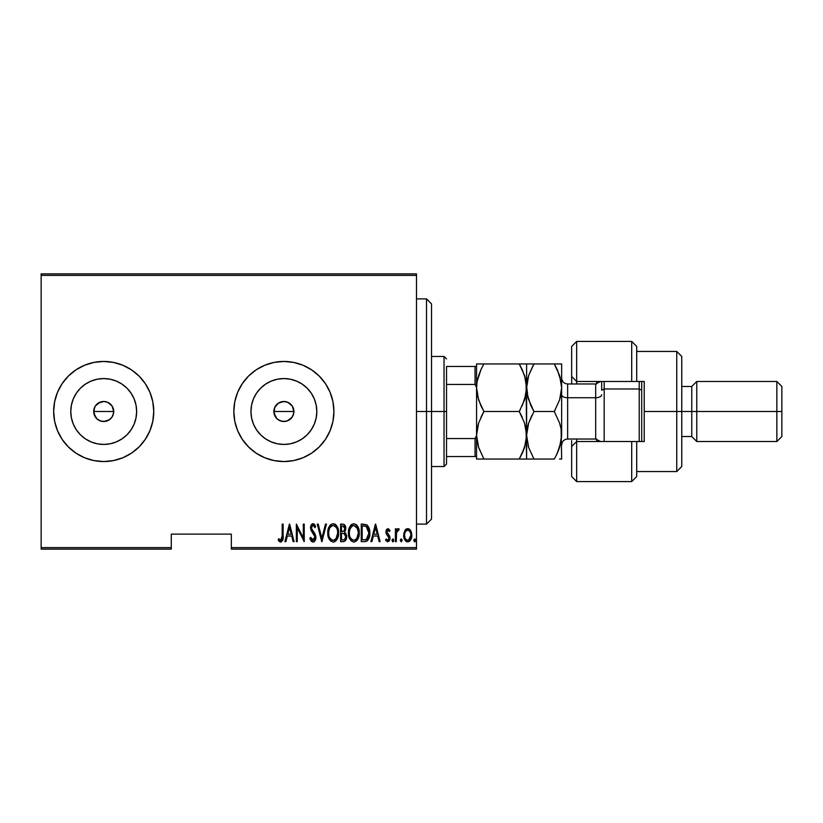 <?xml version="1.0" encoding="UTF-8"?>
<svg xmlns="http://www.w3.org/2000/svg" width="823" height="823" viewBox="0 0 823 823"><rect width="100%" height="100%" fill="white"/><g stroke="black" fill="none" stroke-linecap="round" stroke-linejoin="round"><path stroke-width="1.23" d="M96.836 418.784L93.894 413.455L94.47 407.652L93.699 411.5A10.01 10.01 0 0 1 103.708 401.49A10.01 10.01 0 0 1 113.718 411.5L112.031 405.934L107.546 402.262L103.719 401.49L98.153 403.167L95.396 405.924L96.826 404.237M277.012 418.784L274.059 413.455L274.635 407.652L273.874 411.5A10.01 10.01 0 0 1 283.884 401.49A10.01 10.01 0 0 1 293.893 411.5L292.206 405.934L287.721 402.262L283.884 401.49L278.328 403.167L275.561 405.924L276.991 404.237M251.581 405.081L250.953 411.5A32.93 32.93 0 0 1 283.884 378.57A32.93 32.93 0 0 1 316.814 411.5L316.176 417.919L314.304 424.102L311.259 429.791L307.164 434.791L302.175 438.885L296.486 441.92L290.303 443.803L283.884 444.43L277.454 443.803L271.281 441.92L265.582 438.885L260.593 434.791L256.498 429.791L253.453 424.102L251.581 417.919L250.953 411.5L251.581 405.081L253.453 398.898L256.498 393.209L260.593 388.209L265.582 384.115L271.281 381.08L277.454 379.197L283.884 378.57L290.303 379.197L296.486 381.08L302.175 384.115L307.164 388.209L311.259 393.209L314.304 398.898L316.176 405.081L316.814 411.5A32.93 32.93 0 0 1 283.884 444.43A32.93 32.93 0 0 1 250.953 411.5L251.581 417.919M71.416 405.081L70.778 411.5A32.93 32.93 0 0 1 103.708 378.57A32.93 32.93 0 0 1 136.639 411.5L136.011 417.919L134.128 424.102L131.094 429.791L126.999 434.791L122.01 438.885L116.31 441.92L110.138 443.803L103.708 444.43L97.289 443.803L91.106 441.92L85.417 438.885L80.428 434.791L76.323 429.791L73.288 424.102L71.416 417.919L70.778 411.5L71.416 405.081L73.288 398.898L76.323 393.209L80.428 388.209L85.417 384.115L91.106 381.08L97.289 379.197L103.708 378.57L110.138 379.197L116.31 381.08L122.01 384.115L126.999 388.209L131.094 393.209L134.128 398.898L136.011 405.081L136.639 411.5A32.93 32.93 0 0 1 103.708 444.43A32.93 32.93 0 0 1 70.778 411.5L71.416 417.919M113.471 460.582L122.864 457.742A50.049 50.049 0 0 0 153.757 411.5A50.049 50.049 0 0 1 103.708 461.549A50.049 50.049 0 0 1 53.66 411.5L54.627 421.263L57.476 430.655L62.095 439.307L68.319 446.889L75.901 453.113L84.553 457.742L93.945 460.582L103.708 461.549L113.471 460.582L122.864 457.742L131.515 453.113L139.097 446.889L145.321 439.307L149.951 430.655L152.79 421.263L153.757 411.5A50.049 50.049 0 0 0 122.894 365.278L113.471 362.418L103.708 361.451A50.049 50.049 0 0 0 84.584 365.247L75.901 369.887L68.319 376.111L62.095 383.693L57.476 392.345L54.627 401.737L53.66 411.5A50.049 50.049 0 0 1 103.708 361.451A50.049 50.049 0 0 1 153.757 411.5L152.79 401.737L149.951 392.345L145.321 383.693L139.097 376.111L131.515 369.887L122.864 365.258M122.822 365.247A50.049 50.049 0 0 0 103.739 361.451M84.522 365.278A50.049 50.049 0 0 0 75.922 369.877M75.891 369.897A50.049 50.049 0 0 0 62.116 383.672M62.075 383.724A50.049 50.049 0 0 0 57.476 392.334M283.842 361.451A50.049 50.049 0 0 0 264.759 365.247L256.076 369.887A50.049 50.049 0 0 0 242.281 383.672L237.641 392.345L234.792 401.737L233.835 411.5A50.049 50.049 0 0 1 283.884 361.451A50.049 50.049 0 0 1 333.922 411.5A50.049 50.049 0 0 0 303.07 365.278M303.07 457.722A50.049 50.049 0 0 0 333.922 411.5A50.049 50.049 0 0 1 283.884 461.549A50.049 50.049 0 0 1 233.835 411.5L234.792 421.263L237.641 430.655L242.271 439.307L248.495 446.889L256.076 453.113L264.728 457.742L274.121 460.582L283.884 461.549L293.646 460.582L303.029 457.742L311.68 453.113L319.273 446.889L325.496 439.307L330.116 430.655L332.965 421.263L333.922 411.5L332.965 401.737L330.116 392.345L325.496 383.693L319.273 376.111L311.68 369.887L303.029 365.258A50.049 50.049 0 0 0 283.914 361.451M264.697 365.278A50.049 50.049 0 0 0 256.087 369.877M242.25 383.724A50.049 50.049 0 0 0 237.652 392.334M287.721 402.262L292.206 405.934L293.698 409.545L293.698 413.455L291.99 417.364M274.635 407.652L278.318 403.177L281.929 401.686L285.828 401.686L289.583 403.28M281.929 401.686L282.598 401.573M278.328 403.167L279.09 402.704M275.561 405.934L274.059 409.545M93.894 409.545L95.386 405.934L99.881 402.252L103.708 401.49L107.535 402.252L112.031 405.934L113.523 409.545L113.523 413.455L111.825 417.364M107.535 402.252L109.418 403.28M101.764 401.686L102.422 401.573M98.153 403.167L98.925 402.704M94.47 407.652L95.386 405.934M231.325 549.126L416.5 549.126L416.5 547.624L231.325 547.624L231.325 534.117L171.277 534.117L171.277 547.624L41.15 547.624L41.15 275.376L416.5 275.376L416.5 547.624L416.5 273.874L41.15 273.874L416.5 273.874L416.5 275.376L41.15 275.376L41.15 273.874L41.15 547.624L171.277 547.624L171.277 534.117L231.325 534.117L231.325 549.126L231.325 547.624L416.5 547.624L416.5 549.126L231.325 549.126M41.15 549.126L171.277 549.126L171.277 547.624L171.277 549.126L41.15 549.126L41.15 547.624L41.15 549.126M405.019 530.31L403.702 535.259L405.194 540.433L406.706 541.657L408.794 541.657L411.315 538.396L411.541 532.913L410.471 530.3L408.692 528.757L406.809 528.757L405.297 529.919L403.702 535.259C403.517 538.623 404.865 540.824 407.745 541.843C410.626 540.814 411.973 538.623 411.788 535.259L410.718 530.712L407.745 528.603L404.505 531.246M396.295 541.627L395.4 541.627L396.295 541.627L396.563 532.502L399.217 529.035L397.591 528.829L396.295 530.712L396.295 528.819L395.4 528.819L395.4 541.627L395.4 528.819L395.4 541.627L396.295 541.627L396.48 532.923L399.217 529.035L398.322 528.603L396.295 530.712L396.295 528.819L395.4 528.819L396.295 528.819M387.972 528.603L386.368 529.858L385.977 532.46L386.573 534.425L388.847 536.997L389.032 538.89L388.045 540.217L386.131 538.931L385.514 540.114L387.551 541.832L389.217 540.978L390.009 538.149L389.516 535.907L386.933 532.491L387.438 530.372L388.425 530.331L389.372 531.514L390.009 530.424L387.972 528.603L385.966 531.956L386.316 533.932L389.104 538.211L387.705 540.279L386.131 538.931L385.514 540.114L387.736 541.843L390.009 538.149L389.639 536.174L386.861 531.895L387.942 530.166L389.372 531.514L390.009 530.424L388.147 528.613M364.486 541.627L367.171 540.886L368.797 538.612L369.743 534.497L369.476 529.631L366.904 524.899L361.256 524.107L361.256 541.627L364.486 541.627C368.447 540.536 370.216 537.697 369.794 533.088C370.041 529.734 369.002 526.946 366.657 524.735L361.256 524.107L361.256 541.627L361.256 524.107L363.365 524.107M343.376 541.627L340.599 541.627L344.58 541.349L346.288 539.096L346.565 535.361L344.611 532.172L345.732 527.687L344.055 524.395L340.599 524.107L340.599 541.627L340.599 524.107L340.599 541.627L343.376 541.627C345.711 540.958 346.812 539.302 346.668 536.647L344.611 532.172L345.763 528.448C345.917 525.928 344.847 524.477 342.563 524.107L340.599 524.107L342.563 524.107M325.476 524.107L326.453 524.107L321.958 541.627L326.453 524.107L325.476 524.107L321.844 538.252L318.223 524.107L317.246 524.107L321.731 541.627L317.246 524.107L321.731 541.627L326.453 524.107L325.476 524.107L321.844 538.252L318.223 524.107L317.246 524.107L318.223 524.107M297.257 541.627L297.257 527.852L304.222 541.627L304.222 524.107L303.317 524.107L303.317 537.913L296.362 524.107L296.362 541.627L297.257 541.627L296.362 541.627L297.257 541.627L297.257 527.852L304.222 541.627L304.222 524.107L303.317 524.107L303.317 537.913L296.362 524.107L296.362 541.627L296.547 524.107M282.207 535.763L281.569 539.816L280.386 540.207L278.719 538.705L278.174 540.053L280.91 542.059L282.906 539.569L283.112 524.107L282.207 524.107L282.207 535.763L280.756 540.279L278.719 538.705L278.174 540.053L280.684 542.069C282.824 540.845 283.637 538.798 283.112 535.938L283.112 524.107L282.207 524.107L282.166 537.686M113.471 362.418L103.708 361.451L93.945 362.418L84.553 365.258M303.029 365.258L293.646 362.418L283.884 361.451L274.121 362.418L264.728 365.258M256.076 369.887L248.495 376.111L242.271 383.693M285.89 541.627L284.902 541.627L289.398 524.107L284.902 541.627L285.89 541.627L287.32 536.01L291.692 536.01L293.132 541.627L294.109 541.627L289.624 524.107L284.902 541.627L285.89 541.627L287.32 536.01L291.692 536.01L293.132 541.627L294.109 541.627L289.624 524.107L294.109 541.627L293.132 541.627M310.281 539.487L309.829 538.242L312.956 542.069L314.345 541.524L315.548 539.59L315.209 534.292L311.444 528.273L312.514 525.506L313.604 525.712L314.828 527.697L315.672 526.627L314.376 524.333L312.061 523.942L310.538 527.09L311.084 530.413L314.972 536.863L314.725 538.828L313.46 540.197L312.102 539.898L310.713 537.357L309.829 538.242L311.248 541.195L312.791 542.069M327.801 532.944L328.408 537.244L330.589 540.978L333.202 542.069L335.825 540.958L337.975 537.182L338.582 532.862L337.975 528.51L335.784 524.735L333.12 523.654L330.517 524.817L328.398 528.613L327.801 532.944C327.513 537.522 329.313 540.567 333.202 542.069C337.091 540.526 338.881 537.45 338.582 532.862C338.891 528.222 337.07 525.146 333.12 523.654C329.272 525.259 327.492 528.356 327.801 532.944M348.458 532.944L349.312 537.933L351.246 540.978L353.869 542.069L356.493 540.958L358.643 537.182L359.24 532.862L358.633 528.51L356.441 524.735L353.787 523.654L351.174 524.817L349.065 528.613L348.458 532.944C348.17 537.522 349.981 540.567 353.869 542.069C357.748 540.526 359.538 537.45 359.24 532.862C359.548 528.222 357.727 525.146 353.787 523.654C349.929 525.259 348.15 528.356 348.458 532.944M371.893 541.627L370.916 541.627L375.411 524.107L370.916 541.627L371.893 541.627L373.333 536.01L377.706 536.01L379.146 541.627L380.123 541.627L375.638 524.107L370.916 541.627L371.893 541.627L373.333 536.01L377.706 536.01L379.146 541.627L380.123 541.627L375.638 524.107L380.123 541.627L379.146 541.627M392.026 540.392L392.499 541.678L393.353 541.678L393.353 539.096L392.067 539.919L392.921 538.931L392.026 540.392L392.921 541.843L393.826 540.392L392.921 538.931L393.826 540.392L392.921 541.843L392.026 540.392M400.338 540.392L401.459 541.801L401.943 539.476L401.007 538.972L400.379 539.919L401.233 538.931L400.338 540.392L401.233 541.843L402.128 540.392L401.233 538.931L402.128 540.392L401.233 541.843L400.338 540.392L401.233 541.843M413.815 540.392L414.278 541.678L415.131 541.678L415.142 539.096L413.856 539.919L414.71 538.931L413.815 540.392L414.71 541.843L415.605 540.392L414.71 538.931L415.605 540.392L414.71 541.843L413.815 540.392M62.075 439.276A50.049 50.049 0 0 1 53.66 411.5L54.092 404.967M94.46 415.337L93.699 411.5L95.386 417.055L94.46 415.327M98.153 419.823L96.63 418.578L99.871 420.748L103.708 421.51L109.274 419.823L112.031 417.066L109.274 419.823L105.663 421.314L101.754 421.314L97.865 419.627M274.635 415.337L273.874 411.5L275.561 417.055L274.635 415.327M278.318 419.823L276.806 418.578L280.046 420.748L283.873 421.51L287.711 420.748L292.196 417.066L289.439 419.823L285.838 421.314L281.929 421.314L278.03 419.627M233.835 411.5A50.049 50.049 0 0 0 242.25 439.276M242.281 439.328A50.049 50.049 0 0 0 256.066 453.103M256.087 453.123A50.049 50.049 0 0 0 264.697 457.722M264.759 457.753A50.049 50.049 0 0 0 283.842 461.549M283.914 461.549A50.049 50.049 0 0 0 302.998 457.753L293.646 460.582M319.273 446.889L320.404 445.706M325.496 383.693L324.221 381.872M293.646 362.418L283.884 361.451M62.116 439.328A50.049 50.049 0 0 0 75.891 453.103M75.922 453.123A50.049 50.049 0 0 0 84.522 457.722M84.584 457.753A50.049 50.049 0 0 0 103.677 461.549M103.739 461.549A50.049 50.049 0 0 0 122.822 457.753M139.097 446.889L140.239 445.706M145.321 383.693L144.046 381.872M85.417 438.885L80.428 434.791L76.323 429.791L80.428 434.791L85.417 438.885M76.323 393.209L80.428 388.209L85.417 384.115L80.428 388.209L76.323 393.209M97.289 443.803L103.708 444.43L110.138 443.803M122.01 438.885L126.999 434.791L131.094 429.791M136.011 417.919L136.639 411.5L136.011 405.081M131.094 393.209L126.999 388.209L122.01 384.115M110.138 379.197L103.708 378.57L97.289 379.197M112.957 407.673L113.718 411.5L112.957 415.327L113.718 411.5A10.01 10.01 0 0 1 103.708 421.51A10.01 10.01 0 0 1 93.699 411.5L113.718 411.5L93.699 411.5M107.535 420.748L105.663 421.314M103.708 421.51L101.754 421.314M110.786 404.422L112.031 405.934M256.498 429.791L260.593 434.791L265.582 438.885M277.454 443.803L283.884 444.43L290.303 443.803M302.175 438.885L307.164 434.791L311.259 429.791M316.176 417.919L316.814 411.5L316.176 405.081M311.259 393.209L307.164 388.209L302.175 384.115M290.303 379.197L283.884 378.57L277.454 379.197M265.582 384.115L260.593 388.209L256.498 393.209M293.132 407.673L293.893 411.5L293.132 415.327L293.893 411.5A10.01 10.01 0 0 1 283.884 421.51A10.01 10.01 0 0 1 273.874 411.5L293.893 411.5L273.874 411.5M287.711 420.748L285.828 421.314M283.884 421.51L281.929 421.314M290.961 404.422L292.206 405.934M275.561 417.055L276.806 418.578M95.386 417.055L96.63 418.578M282.207 524.107L283.112 524.107L283.112 535.948M283.071 537.748L283.102 536.843M283.04 538.324L282.999 538.839M282.896 539.59L282.587 540.598M280.468 542.059L279.192 541.38M279.12 541.308L278.647 540.742M278.174 540.053L279.028 539.055M278.719 538.705L279.491 539.528M289.511 527.481L291.239 534.209L287.783 534.209L289.511 527.481L291.239 534.209L287.783 534.209L289.511 527.481M303.317 524.107L304.222 524.107L304.016 541.627M310.713 537.357L309.829 538.242L310.713 537.357L313.224 540.258M312.503 540.176L314.972 536.863M314.098 539.785L314.725 538.828M314.962 537.872L315.003 537.306M314.787 535.999L314.252 534.857M313.378 533.561L314.633 535.588M313.789 534.127L313.296 533.448M315.672 526.627L314.828 527.697L315.672 526.627L312.987 523.654L310.508 527.749L311.084 530.413L312.771 532.79M312.37 532.296L311.938 531.73M310.508 527.749L310.621 526.442M311.022 525.187L311.32 524.673M313.512 523.737L314.283 524.23M314.725 524.765L315.456 526.113M313.604 525.712L314.18 526.401M311.475 526.946L312.874 525.455L311.917 525.959M312.956 542.069C315.034 541.318 316.011 539.734 315.898 537.337L312.082 529.93M315.713 535.773L315.847 536.524M315.744 538.849L315.538 539.6M313.933 541.812L313.337 542.038M315.24 525.66L314.705 524.745M311.495 539.137L311.053 538.273M327.863 531.452L328.531 528.201M329.591 525.948L330.023 525.362M330.455 524.889L331.083 524.354M334.539 523.932L335.187 524.272M335.784 524.735L335.208 524.282M335.815 524.765L336.391 525.403M336.741 525.876L337.965 528.479M338.325 529.94L338.52 531.349M338.52 531.391L338.325 529.93M338.52 534.312L338.325 535.742M338.181 536.462L337.965 537.244M337.739 537.872L337.461 538.551M337.451 538.561L336.864 539.651M336.381 540.33L335.825 540.958M334.622 541.781L332.842 542.048M328.398 528.613L328.058 530.033M333.932 541.997L334.632 541.771M332.008 525.712L333.171 525.455C336.391 526.648 337.893 529.117 337.677 532.851L336.134 538.52M330.661 526.73L331.391 526.072M337.461 535.228L337.677 532.851C337.914 536.627 336.412 539.096 333.171 540.279L334.333 540.042L333.171 540.279C329.972 539.096 328.48 536.647 328.696 532.934L328.747 534.117L328.696 532.934C328.47 529.189 329.961 526.689 333.171 525.455L331.803 525.815M337.461 530.496L337.667 532.265M336.967 528.788L337.163 529.343M334.91 526.031L333.469 525.465L336.185 527.327M335.763 538.993L335.002 539.672M336.741 537.501L337.101 536.586M328.912 535.279L328.747 534.117M332.585 540.217L332.019 540.053M328.747 531.74L329.354 528.952M345.104 525.496L345.557 526.669M345.711 529.415L345.526 530.424M345.588 532.985L345.938 533.499M346.637 535.999L346.565 535.361M346.627 537.501L346.504 538.293M346.288 539.086L345.516 540.546M343.993 533.52L342.101 533.314L343.993 533.52L345.763 536.647C345.763 538.684 344.786 539.744 342.831 539.826L341.494 539.826L341.494 533.314L343.757 533.448M345.763 536.647L344.621 539.425L345.578 537.944M344.395 526.658L344.868 528.479L343.88 526.164M344.827 529.138L344.868 528.479C344.888 530.424 343.973 531.442 342.111 531.514L341.494 531.514L341.494 525.907L342.728 525.907L344.868 528.479L344.035 530.938L342.111 531.514L344.179 530.763M344.055 539.682L343.448 539.795M342.111 531.514L341.494 531.514L341.494 525.907L342.728 525.907M348.52 531.452L349.559 527.234M349.888 526.576L350.691 525.362M351.112 524.889L351.74 524.354M356.472 524.765L357.059 525.403M357.398 525.876L358.633 528.479M358.982 529.94L359.178 531.349M359.178 531.391L358.982 529.93M359.178 534.312L358.993 535.742M358.406 537.872L357.532 539.631M357.038 540.33L356.482 540.958M354.59 541.997L353.499 542.048M349.065 528.613L348.715 530.033M352.676 525.712L353.828 525.455C357.048 526.648 358.561 529.117 358.344 532.851L356.801 538.52M353.242 540.217L351.76 539.466M349.374 533.52L349.353 532.934C349.127 529.189 350.619 526.689 353.828 525.455L352.46 525.815M350.989 527.131L350.022 528.952L352.059 526.072M357.624 528.788L354.127 525.465L357.1 527.718L358.324 532.265M357.398 537.491L358.344 532.851C358.581 536.627 357.069 539.096 353.828 540.279L354.991 540.042L353.828 540.279C350.639 539.096 349.147 536.647 349.353 532.934L349.415 531.74L349.353 532.934M356.421 538.993L355.659 539.672M357.398 537.501L357.768 536.586M349.569 535.279L349.405 534.117M349.415 531.74L350.022 528.952M369.188 528.5L368.797 527.42M369.671 530.835L369.784 532.502M369.784 533.798L369.743 534.497M369.661 535.341L369.578 535.896M368.488 539.25L367.686 540.413M367.171 540.886L365.896 541.462M365.35 526.123L366.533 526.638L365.35 526.123M366.904 526.926L367.788 528.047L366.904 526.926M367.943 528.335L368.869 532.131M367.881 537.82L367.068 538.88M366.019 539.528L362.161 539.826L362.161 525.907L366.132 526.391L368.899 533.078L366.369 539.384L365.422 539.682M363.715 525.918L364.538 525.99M368.786 531.277L368.611 530.238M368.869 533.973L368.786 534.857M375.525 527.481L377.243 534.209L373.796 534.209L375.525 527.481L377.243 534.209L373.796 534.209L375.525 527.481M390.009 530.424L389.197 531.216M389.372 531.514L387.674 530.218M387.438 530.372L387.129 533.057L388.651 534.775M386.861 531.895L387.232 533.242M390.009 538.149L389.814 536.647M389.896 539.332L389.526 540.454M386.265 539.168L385.514 540.114L387.54 541.832M387.438 540.238L388.651 539.734M389.032 538.88L387.993 535.968M389.104 538.211L388.847 536.997M386.152 533.448L386.573 534.425M386.316 533.932L385.987 531.411M386.059 530.876L386.213 530.269M386.378 529.847L386.748 529.24M392.921 538.931L393.826 540.392M396.295 530.712L398.322 528.603L399.217 529.035L398.702 530.403L397.756 530.29M398.322 528.603L399.217 529.035M398.702 530.403L398.167 530.166L398.702 530.403M396.953 531.257L396.665 532.09M396.563 532.512L396.377 533.962M396.357 534.25L396.295 537.316M397.036 529.354L396.614 530.002M401.233 538.931L402.128 540.392M405.297 529.919L405.965 529.24M409.515 529.22L410.183 529.899M410.718 530.712L410.986 531.236M411.551 532.913L411.737 534.096M411.778 535.783L411.695 536.709M411.582 537.368L411.335 538.345M411.315 538.396L410.914 539.374M410.903 539.415L410.626 539.929M410.266 540.474L409.278 541.411M407.22 541.801L406.706 541.657M406.469 541.555L405.811 541.102M405.667 540.978L405.214 540.464M404.175 538.386L403.908 537.368M403.764 534.096L403.949 532.913M407.539 540.269L407.745 540.279C405.513 539.507 404.463 537.841 404.607 535.269L404.762 536.884L404.607 535.269C404.474 532.687 405.523 530.989 407.745 530.166C409.977 530.989 411.016 532.687 410.893 535.269L410.852 534.446L410.893 535.269C411.027 537.841 409.977 539.507 407.745 540.279L407.344 540.238M407.951 530.187L409.679 531.257L410.739 533.633L410.204 532.09M410.759 533.788L410.852 534.446M408.578 540.114L410.893 535.269L410.214 538.417L408.537 540.125M406.953 540.125L405.513 538.849M406.264 539.713L406.912 540.114M414.71 538.931L415.605 540.392M334.858 539.765L334.333 540.042M331.031 539.415L330.26 538.53M336.442 527.718L336.72 528.243M344.415 533.736L345.742 536.174M343.14 539.816L341.494 539.826L341.494 533.314L342.101 533.314M355.515 539.765L354.991 540.042M351.688 539.415L350.917 538.53M363.365 539.826L362.161 539.826L362.161 525.907L362.892 525.907M368.416 536.586L367.891 537.8M364.898 539.754L364.126 539.806M404.978 537.666L404.762 536.884M404.762 533.633L404.916 532.995M405.286 532.09L405.718 531.38M426.509 411.5L431.519 411.5L431.519 303.903L431.519 519.097L431.519 411.5L426.509 411.5L426.509 298.893L426.509 411.5L416.5 411.5L426.509 411.5L426.509 524.107L426.509 411.5M446.529 366.461L446.529 384.434L446.529 366.461L475.056 366.461L446.529 366.461M446.529 411.5L446.529 384.434L446.529 438.566L446.529 411.5L444.029 411.5L446.529 411.5M431.519 356.452L444.029 356.452L444.029 411.5L444.029 356.452L446.529 358.951M431.519 411.5L444.029 411.5L431.519 411.5M482 459.049L476.558 459.049L476.558 456.539L446.529 456.539L446.529 464.049L446.529 438.566L446.529 456.539L476.558 456.539L476.558 435.521L475.056 438.566L446.529 438.566L475.056 438.566L475.056 456.539L475.056 438.566L476.558 435.521L476.558 459.049L483.914 459.049L478.636 447.558L476.558 435.274L478.605 423.063L483.914 411.5L478.626 399.978L476.558 387.726L478.616 399.957L476.558 387.726L477.093 381.574L480.961 369.599L477.093 381.533L478.153 376.996M431.519 466.548L444.029 466.548L444.029 411.5L444.029 466.548L446.529 464.049M476.558 366.461L475.056 366.461L475.056 384.434L476.558 387.479L476.558 435.521L476.558 366.461L476.558 387.479L475.056 384.434L475.056 366.461L476.558 366.461L476.558 363.951L477.093 363.951L476.558 363.951L477.093 363.951L476.558 363.951L476.558 366.461M446.529 384.434L475.056 384.434L446.529 384.434M636.714 346.617L636.714 381.471L644.224 381.471L644.224 441.529L576.656 441.529L571.656 446.529L571.656 476.558L576.656 481.568L576.656 441.529L576.656 481.568L631.704 481.568L631.704 441.529L576.656 441.529L576.656 439.029L576.656 441.529L571.656 446.529L571.656 476.517M596.675 383.888L596.675 381.471L596.675 383.888M676.753 411.5L681.753 411.5L681.753 356.452L681.753 411.5L696.772 411.5L696.772 381.471L696.772 411.5L781.85 411.5L781.85 386.481L781.85 436.519L781.85 411.5L776.85 411.5L776.85 381.471L776.85 411.5L696.772 411.5L696.772 441.529L696.772 411.5L691.762 411.5L691.762 386.481L691.762 411.5L681.753 411.5L681.753 466.548L681.753 411.5L676.753 411.5L676.753 351.442L676.753 411.5L644.224 411.5L676.753 411.5L676.753 471.558L676.753 411.5M571.656 346.483L571.656 376.471L576.656 381.471L576.656 383.971L576.656 341.432L576.656 381.471L631.704 381.471L631.704 341.432L631.704 381.471L644.224 381.471L644.224 441.529L636.714 441.529L636.714 476.28M571.656 379.136L571.656 383.971L571.656 376.471L576.656 381.471L636.714 381.471L636.714 346.442L631.704 341.432L576.656 341.432L571.656 346.442L571.656 376.471M571.656 446.529L571.656 440.624M596.675 439.112L596.675 441.529L596.675 439.112M781.85 436.519L776.85 441.529L776.85 411.5L776.85 441.529L696.772 441.529L691.762 436.519L691.762 411.5L691.762 436.519L681.753 436.519M636.714 476.558L636.714 441.529L631.704 441.529L631.704 481.568L636.714 476.558M604.185 388.981L604.185 381.471L604.185 388.981L639.214 388.981L641.714 390.225L641.714 381.471L641.714 441.529L641.714 390.225L639.214 388.981L639.214 381.471L639.214 388.981L604.185 388.981L604.185 441.529L604.185 388.981L601.675 390.225L604.185 388.981M595.677 438.885L595.677 383.971L567.644 383.971L567.644 397.735A6.008 3.004 0 0 1 561.646 394.731A6.008 3.004 180 0 0 567.644 397.735L567.644 438.885M567.644 384.115L567.644 439.029L595.677 439.029L595.677 397.735A6.008 3.004 180 0 0 601.675 394.731A6.008 3.004 0 0 1 595.677 397.735L567.644 397.735L595.677 397.735L595.677 384.115M526.062 363.951L526.607 363.951L526.607 387.746L526.607 363.951L519.251 363.951L524.549 375.473L526.082 381.553L524.56 375.494L526.607 387.726L524.549 399.978L519.251 411.5L524.539 422.991L526.607 435.274L526.082 381.574L526.607 387.726L526.082 393.878L522.204 405.852L526.072 393.929L525.012 398.507M478.214 446.231L476.558 435.274L476.558 387.726L477.093 381.574L480.961 369.599L483.914 363.951L519.251 363.951L477.103 363.951M524.539 399.999L519.251 411.5L483.914 411.5L519.251 411.5L522.214 417.158L519.251 411.5L520.177 409.864M526.607 435.953L524.56 447.475L519.251 459.049L483.914 459.049L526.062 459.049M476.558 435.274L477.093 441.467L476.558 435.274L477.093 429.122L478.605 423.063L483.914 411.5L480.951 417.168L483.914 411.5L480.951 405.832L477.577 396.274M477.103 459.049L483.914 459.049L478.307 446.539M524.539 459.049L519.251 459.049L522.214 453.38L524.56 447.506L519.251 459.049L522.214 453.38L525.794 442.908M519.251 411.5L524.539 422.991L526.062 429.03L526.607 459.049L526.607 435.274L526.072 429.071L526.607 435.274L526.082 441.426M477.093 429.102L477.402 427.518M519.251 363.951L524.549 363.951L519.251 363.951L522.214 369.62L525.588 379.136M527.996 397.746L526.082 381.574M480.961 369.599L483.914 363.951L478.626 363.951M478.636 375.442L480.961 369.62M483.914 363.951L482.998 365.587M476.558 387.726L477.093 393.878M476.558 393.301L476.558 429.699M527.697 426.396L527.882 425.676M531.977 415.152L528.664 423.043L533.962 411.5L531 405.832L533.962 411.5L554.29 411.5L555.206 409.864M530.794 405.389L527.142 393.939L526.607 387.726L527.142 393.908L526.607 387.726L527.142 381.563L528.664 375.504L533.047 365.587M530.66 363.951L527.131 363.951M527.646 379.094L527.975 377.788M528.675 375.442L533.962 363.951L528.675 363.951M528.664 375.504L526.607 387.726L526.607 435.274L528.654 423.063L533.962 411.5L528.263 398.692M532.039 459.049L526.607 459.049L533.962 459.049L528.675 447.558L526.607 435.274L527.142 441.478L526.607 435.274L527.131 429.122L528.654 423.063L533.962 411.5L554.29 411.5L559.568 422.991L561.101 429.03L561.646 459.049L561.101 459.049L561.646 459.049L561.101 429.061L561.646 435.274L561.646 387.726L561.646 435.274L559.599 447.475L556.327 455.273M527.152 459.049L554.29 459.049L557.253 453.37L554.29 459.049L533.962 459.049L528.675 447.558L526.607 435.274M528.037 445.449L528.675 447.537M561.101 363.951L561.646 363.951L561.646 387.726L561.111 381.574L561.646 387.726L561.646 363.951L554.29 363.951L559.568 363.951L554.29 363.951L559.578 375.473L561.646 387.726L559.589 399.957L554.29 411.5L559.578 399.988L561.646 387.726L561.101 381.512L557.243 369.62L554.29 363.951L533.962 363.951L554.29 363.951L556.153 367.367M560.381 444.832L561.646 435.274L561.111 441.426L557.253 453.37M559.578 447.527L557.243 453.38L559.578 447.527M556.358 455.212L556.873 454.183M559.568 459.049L561.101 459.049M560.298 397.571L561.101 393.929M559.928 424.112L560.216 425.11M560.247 377.675L559.99 376.769M554.29 411.5L559.568 422.991L561.101 429.03M533.962 363.951L531 363.951M530.403 404.505L531 405.832M531.874 407.632L533.962 411.5M560.607 396.357L561.101 393.97M557.85 370.957L557.253 369.63M556.379 367.83L554.29 363.951M528.325 446.436L528.664 447.496M560.545 444.153L561.111 441.457M561.646 435.274L561.101 429.071M639.214 441.529L639.214 388.981L639.214 441.529M601.675 381.471L601.675 390.225M416.5 298.893L426.509 298.893L431.519 303.903M416.5 524.107L426.509 524.107L431.519 519.097M636.714 351.442L676.753 351.442L681.753 356.452M781.85 386.481L776.85 381.471L696.772 381.471L691.762 386.481L681.753 386.481M636.714 471.558L676.753 471.558L681.753 466.548M567.644 439.029C564.002 439.389 562.006 441.385 561.646 445.027M595.677 439.029L600.553 441.529M595.677 383.971L600.553 381.471M567.644 383.971C564.002 383.611 562.006 381.615 561.646 377.973"/></g></svg>
